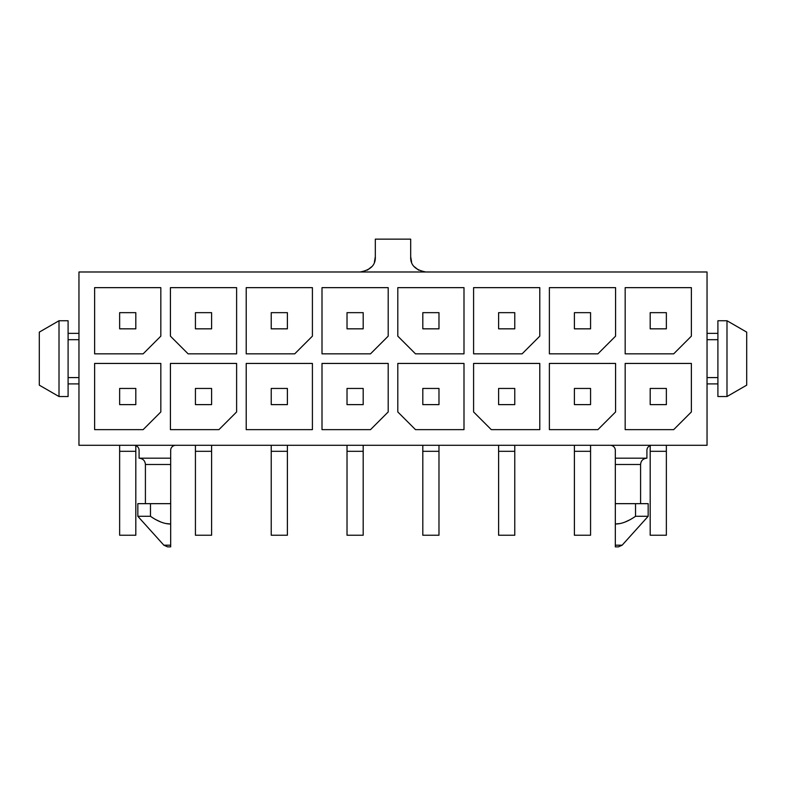 <?xml version="1.0" encoding="UTF-8"?>
<svg xmlns="http://www.w3.org/2000/svg" width="786" height="786" viewBox="0 0 786 786"><rect width="100%" height="100%" fill="white"/><g stroke="black" fill="none" stroke-linecap="round" stroke-linejoin="round"><path stroke-width="1.18" d="M421.65 271.396L425.845 271.985L360.155 271.985L364.35 271.396M410.685 256.825C410.312 264.99 415.362 270.04 425.845 271.985L707.036 271.985L707.036 445.298L78.964 445.298L78.964 271.985L360.155 271.985C370.638 270.04 375.688 264.99 375.315 256.825L375.315 239.141L410.685 239.141L410.685 256.825L411.599 262.023M312.406 363.437L246.215 363.437L246.215 429.637L312.406 429.637L312.406 363.437M549.385 353.838L597.891 353.838L615.576 336.153L615.576 287.647L549.385 287.647L549.385 353.838M473.594 353.838L522.101 353.838L539.785 336.153L539.785 287.647L473.594 287.647L473.594 353.838M397.804 287.647L397.804 336.153L415.489 353.838L463.995 353.838L463.995 287.647L397.804 287.647M322.005 353.838L370.511 353.838L388.196 336.153L388.196 287.647L322.005 287.647L322.005 353.838M246.215 353.838L294.721 353.838L312.406 336.153L312.406 287.647L246.215 287.647L246.215 353.838M170.424 287.647L170.424 336.153L188.109 353.838L236.615 353.838L236.615 287.647L170.424 287.647M94.625 353.838L143.14 353.838L160.825 336.153L160.825 287.647L94.625 287.647L94.625 353.838M473.594 363.437L473.594 411.952L491.279 429.637L539.785 429.637L539.785 363.437L473.594 363.437M549.385 429.637L597.891 429.637L615.576 411.952L615.576 363.437L549.385 363.437L549.385 429.637M625.175 429.637L673.69 429.637L691.375 411.952L691.375 363.437L625.175 363.437L625.175 429.637M94.625 429.637L143.14 429.637L160.825 411.952L160.825 363.437L94.625 363.437L94.625 429.637M170.424 429.637L218.93 429.637L236.615 411.952L236.615 363.437L170.424 363.437L170.424 429.637M322.005 429.637L370.511 429.637L388.196 411.952L388.196 363.437L322.005 363.437L322.005 429.637M397.804 363.437L397.804 411.952L415.489 429.637L463.995 429.637L463.995 363.437L397.804 363.437M625.175 353.838L673.69 353.838L691.375 336.153L691.375 287.647L625.175 287.647L625.175 353.838M287.391 451.311L271.229 451.311L271.229 535.237L287.391 535.237L287.391 445.298M287.391 404.623L287.391 388.451L271.229 388.451L271.229 404.623L287.391 404.623M287.391 328.833L287.391 312.661L271.229 312.661L271.229 328.833L287.391 328.833M414.399 266.768L418.653 270.168M367.347 270.168L371.601 266.768M374.401 262.023L375.315 256.825M134.042 445.298A5.05 5.05 0 0 1 139.093 450.349L139.093 458.179L170.67 458.179L170.67 464.497L145.41 464.497C145.066 460.694 142.964 458.592 139.093 458.179M170.67 458.179L170.67 450.349A5.05 5.05 0 0 1 175.73 445.298M651.958 445.298A5.05 5.05 0 0 0 646.907 450.349L646.907 458.179L615.33 458.179L615.33 464.497L615.33 450.349A5.05 5.05 0 0 0 610.27 445.298M170.67 545.189L170.67 546.86L167.605 546.86L163.852 545.189L170.67 545.189L170.67 464.497M167.605 546.86L170.67 546.86M165.915 523.525L170.67 524.007C164.647 524.046 157.917 521.472 150.47 516.294L137.835 516.294L163.852 545.189M156.335 519.89L160.953 522.051M629.665 519.89L625.047 522.051M620.085 523.525L615.33 524.007L615.33 503.659L635.53 503.659L635.53 516.294L648.165 516.294L648.165 503.659L635.53 503.659M640.59 503.659L640.59 464.497L615.33 464.497L615.33 503.659M615.33 546.86L618.395 546.86L615.33 546.86L615.33 524.007C621.353 524.046 628.083 521.472 635.53 516.294M170.67 503.659L150.47 503.659L150.47 516.294M150.47 503.659L137.835 503.659L137.835 516.294M135.811 451.311L119.639 451.311L119.639 535.237L135.811 535.237L135.811 445.613M135.811 404.623L135.811 388.451L119.639 388.451L119.639 404.623L135.811 404.623M135.811 328.833L135.811 312.661L119.639 312.661L119.639 328.833L135.811 328.833M119.639 451.311L119.639 445.298M211.601 445.298L211.601 535.237L195.429 535.237L195.429 445.298M195.429 404.623L195.429 388.451L211.601 388.451L211.601 404.623L195.429 404.623M195.429 328.833L195.429 312.661L211.601 312.661L211.601 328.833L195.429 328.833M211.601 451.311L195.429 451.311M271.229 451.311L271.229 445.298M363.191 445.298L363.191 535.237L347.019 535.237L347.019 445.298M347.019 404.623L347.019 388.451L363.191 388.451L363.191 404.623L347.019 404.623M347.019 328.833L347.019 312.661L363.191 312.661L363.191 328.833L347.019 328.833M363.191 451.311L347.019 451.311M438.981 445.298L438.981 535.237L422.809 535.237L422.809 445.298M422.809 404.623L422.809 388.451L438.981 388.451L438.981 404.623L422.809 404.623M422.809 328.833L422.809 312.661L438.981 312.661L438.981 328.833L422.809 328.833M438.981 451.311L422.809 451.311M514.771 445.298L514.771 535.237L498.609 535.237L498.609 445.298M498.609 404.623L498.609 388.451L514.771 388.451L514.771 404.623L498.609 404.623M498.609 328.833L498.609 312.661L514.771 312.661L514.771 328.833L498.609 328.833M514.771 451.311L498.609 451.311M590.571 445.298L590.571 535.237L574.399 535.237L574.399 445.298M574.399 404.623L574.399 388.451L590.571 388.451L590.571 404.623L574.399 404.623M574.399 328.833L574.399 312.661L590.571 312.661L590.571 328.833L574.399 328.833M590.571 451.311L574.399 451.311M666.361 445.298L666.361 535.237L650.189 535.237L650.189 445.613M650.189 404.623L650.189 388.451L666.361 388.451L666.361 404.623L650.189 404.623M650.189 328.833L650.189 312.661L666.361 312.661L666.361 328.833L650.189 328.833M666.361 451.311L650.189 451.311M717.903 383.902L707.036 383.902M726.991 320.747L717.903 320.747L717.903 396.537L726.991 396.537L746.7 385.16L746.7 332.124L726.991 320.747L726.991 396.537M717.903 333.372L707.036 333.372M78.964 333.372L68.097 333.372M78.964 383.902L68.097 383.902M59.009 320.747L68.097 320.747L68.097 396.537L59.009 396.537L59.009 320.747L39.3 332.124L39.3 385.16L59.009 396.537M615.33 545.189L622.148 545.189L618.395 546.86M717.903 339.69L707.036 339.69M717.903 377.585L707.036 377.585M78.964 339.69L68.097 339.69M78.964 377.585L68.097 377.585M145.41 464.497L145.41 503.659M622.148 545.189L648.165 516.294M640.59 464.497C640.934 460.694 643.036 458.592 646.907 458.179"/></g></svg>

